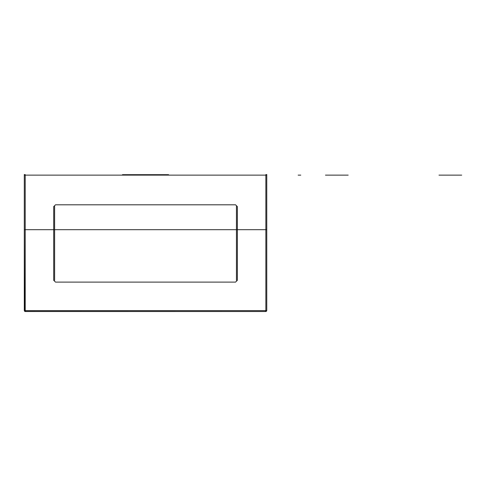 <?xml version="1.0" encoding="UTF-8"?>
<svg xmlns="http://www.w3.org/2000/svg" width="486" height="486" viewBox="0 0 486 486"><rect width="100%" height="100%" fill="white"/><g stroke="black" fill="none" stroke-linecap="round" stroke-linejoin="round"><path stroke-width="0.73" d="M266.765 174.486L265.854 175.13L266.765 175.13L266.765 229.684L265.854 229.684L266.765 229.684L266.765 174.486L266.765 229.684L237.362 229.684L237.356 206.599L235.54 204.8L55.526 204.8L53.703 206.599L53.697 229.684L25.211 229.684L25.211 175.13L24.3 174.486L24.3 229.684L24.3 175.13L266.765 175.13L265.854 174.571L265.854 310.609L265.854 229.684L25.211 229.684L25.211 175.13L265.854 175.13L25.211 175.13L265.854 175.13L265.854 229.684L265.854 175.13L173.022 175.13M237.356 206.599L237.362 280.3L235.546 282.117L55.519 282.117L53.697 280.3L53.703 206.599L55.526 204.8L235.54 204.8L237.356 206.599L237.362 229.684L236.457 229.684M237.362 229.684L237.362 280.3L235.546 282.117L55.519 282.117L53.697 280.3L53.697 229.684L25.211 229.684L25.211 310.609L265.854 310.609L265.854 311.514L25.211 311.514L265.854 311.514L265.854 310.609L25.211 310.609L265.854 310.609L265.854 229.684L25.211 229.684L25.211 311.514L24.3 310.609L25.211 311.514L265.854 311.514L266.765 310.609L266.765 175.13L266.765 229.684L237.362 229.684L237.362 280.3L235.546 282.117L55.519 282.117L53.697 280.3L53.703 206.599M55.526 204.8L235.54 204.8M54.608 206.35L54.608 280.3M236.457 280.3L236.457 206.35M172.323 175.13L266.061 175.13M266.765 192.468L266.765 224.295M266.765 229.684L266.765 310.609L265.854 310.609L266.765 310.609L265.854 310.609L266.765 310.609L265.854 311.514L265.854 175.13M24.3 175.13L25.211 175.13L25.211 229.684L24.3 229.684L24.3 175.13L25.211 174.571L25.211 229.684L24.3 229.684L24.555 311.24M266.759 310.663L265.854 311.514L24.859 311.447L24.3 310.609L24.3 226.67M24.3 229.684L24.3 310.609L25.211 310.609L24.3 310.609L25.211 310.609L25.211 229.684L25.211 310.609L24.3 310.609L24.3 229.684L25.211 229.684L24.3 229.684L24.3 174.486M25.211 311.514L25.211 310.609L25.211 311.514L24.3 310.609L24.756 311.247L25.667 311.247L25.211 310.609L265.854 310.609L265.399 311.247L266.31 311.247M266.765 310.609L266.492 311.253M24.999 175.13L118.736 175.13M110.984 175.13L25.211 175.13M122.502 174.674L168.812 174.972L122.502 174.674L122.278 175.13L126.743 174.972L122.278 175.13L122.502 174.674L168.563 174.674L168.788 175.13L168.563 174.674M126.743 174.674L164.323 174.674L164.323 175.13L164.323 174.674L126.743 174.674L164.323 175.13L126.743 174.972L164.323 174.674M151.583 175.13L175.689 175.13M150.259 175.13L175.167 175.13M145.843 175.13L171.048 175.13M163.083 175.13L174.079 175.13M175.786 175.13L161.376 175.13M155.228 175.13L146.444 175.13L155.228 175.13M157.312 175.13L147.392 175.13M159.037 175.13L148.588 175.13M153.503 175.13L158.928 175.13M158.503 175.13L148.358 175.13M156.188 175.13L147.398 175.13M169.511 175.13L147.094 175.13M160.629 175.13L146.219 175.13M147.926 175.13L157.154 175.13M154.281 175.13L122.46 175.13M149.585 175.13L124.477 175.13L149.585 175.13M126.968 175.13L150.138 175.13M161.267 175.13L160.738 175.13M155.818 175.13L175.537 175.13M153.169 175.13L148.194 175.13M146.11 175.13L145.587 175.13M146.335 175.13L148.509 175.13M156.377 175.13L151.219 175.13C151.996 175.13 151.996 175.13 151.219 175.13C151.996 175.13 151.996 175.13 151.219 175.13L156.377 175.13M140.594 175.13L128.559 175.13L140.594 175.13M136.074 175.13C138.735 175.13 138.735 175.13 136.074 175.13C133.419 175.13 133.419 175.13 136.074 175.13M184.625 175.13L146.438 175.13M146.043 175.13L148.704 175.13L146.043 175.13M123.547 175.13L120.923 175.13L123.547 175.13M256.079 175.13L253.461 175.13L256.079 175.13M298.149 175.13L300.773 175.13L298.149 175.13M145.672 175.13L142.41 175.13M328.585 175.13L348.189 175.13L328.585 175.13M175.841 175.13L122.8 175.13M325.462 175.13L348.189 175.13L325.462 175.13M458.577 175.13L438.967 175.13L458.577 175.13M438.967 175.13L461.7 175.13L438.967 175.13M168.284 175.13L163.229 175.13M155.241 175.13L157.768 175.13M149.378 175.13L127.156 175.13M146.14 175.13L140.776 175.13L146.14 175.13M142.447 175.13L140.235 175.13L142.447 175.13M220.693 175.13L215.462 175.13M155.891 175.13L154.141 175.13M118.043 175.13L117.436 175.13L118.043 175.13M150.83 175.13L148.619 175.13L150.83 175.13M145.186 175.13L145.879 175.13M145.338 175.13L145.727 175.13"/></g></svg>
